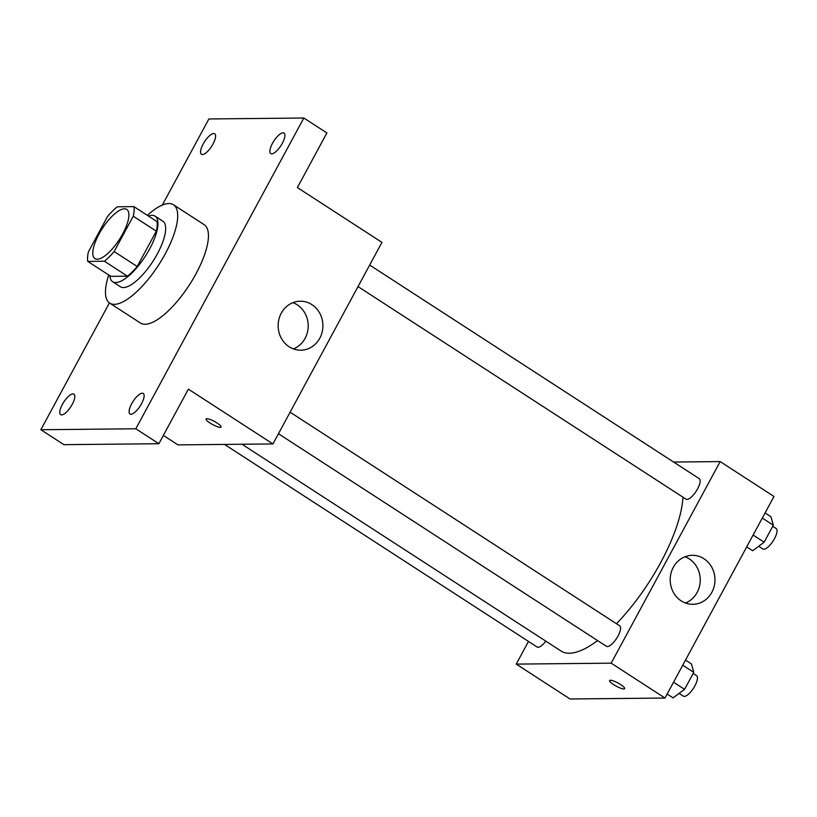 <?xml version="1.0" encoding="UTF-8"?>
<svg xmlns="http://www.w3.org/2000/svg" width="817" height="817" viewBox="0 0 817 817"><rect width="100%" height="100%" fill="white"/><g stroke="black" fill="none" stroke-linecap="round" stroke-linejoin="round"><path stroke-width="1.23" d="M97.223 259.214A29.3 10.151 122.9 0 1 94.905 258.601A29.3 10.151 122.9 0 1 102.319 228.494A29.3 10.151 122.9 0 1 126.778 209.428A29.3 10.151 122.9 0 1 121.1 236.736A29.3 10.151 122.9 0 1 97.223 259.214M114.145 251.565L133.263 216.209A37.817 13.103 122.9 0 0 133.927 206.63L117.28 206.803A37.817 13.103 122.9 0 0 107.548 216.464L88.43 251.82A37.817 13.103 122.9 0 0 87.756 261.399L104.413 261.226A37.817 13.103 122.9 0 0 114.145 251.565L137.205 266.505L156.323 231.15L133.263 216.209M87.756 261.399L110.816 276.34L127.472 276.177L104.413 261.226M133.927 206.63L156.987 221.581A37.817 13.103 122.9 0 1 156.323 231.15M137.205 266.505A37.817 13.103 122.9 0 1 127.472 276.177M109.856 275.717A39.063 13.542 -57.1 0 0 112.664 281.742A39.063 13.542 -57.1 0 0 145.263 256.324A39.063 13.542 -57.1 0 0 155.148 216.178A39.063 13.542 -57.1 0 0 148.51 216.086M155.148 216.178L162.838 221.162A39.063 13.542 122.9 0 1 155.271 257.569A39.063 13.542 122.9 0 1 123.428 287.543A39.063 13.542 122.9 0 1 120.344 286.726L112.664 281.742M147.366 215.341A58.599 20.302 122.9 0 1 173.459 204.771A58.599 20.302 122.9 0 1 162.113 259.377A58.599 20.302 122.9 0 1 114.339 304.343A58.599 20.302 122.9 0 1 109.723 303.117A58.599 20.302 122.9 0 1 108.722 274.982M173.459 204.771L204.209 224.706A58.599 20.302 122.9 0 1 192.863 279.312A58.599 20.302 122.9 0 1 145.089 324.267A58.599 20.302 122.9 0 1 140.473 323.042L109.723 303.117M282.335 143.292A12.204 4.228 122.9 0 1 270.754 153.586A12.204 4.228 122.9 0 1 273.838 141.035A12.204 4.228 122.9 0 1 284.03 133.1A12.204 4.228 122.9 0 1 282.335 143.292M141.555 403.659A12.204 4.228 122.9 0 1 129.964 413.953A12.204 4.228 122.9 0 1 133.059 401.413A12.204 4.228 122.9 0 1 143.251 393.467A12.204 4.228 122.9 0 1 141.555 403.659M72.233 404.354A12.204 4.228 122.9 0 1 60.652 414.648A12.204 4.228 122.9 0 1 63.746 402.107A12.204 4.228 122.9 0 1 73.928 394.162A12.204 4.228 122.9 0 1 72.233 404.354M213.023 143.986A12.204 4.228 122.9 0 1 201.431 154.28A12.204 4.228 122.9 0 1 204.526 141.729A12.204 4.228 122.9 0 1 214.718 133.794A12.204 4.228 122.9 0 1 213.023 143.986M109.427 302.903L40.85 429.732L135.806 428.782L303.832 118.016L208.876 118.965L162.307 205.098M163.359 435.41L177.994 444.887L272.939 443.937L188.38 389.137L158.866 443.723L63.91 444.673L40.85 429.732M158.866 443.723L135.806 428.782M272.939 443.937L381.937 242.363L297.378 187.553L326.892 132.957L303.832 118.016M289.147 346.776A24.49 22.396 -90.6 0 1 278.903 319.345A24.49 22.396 -90.6 0 1 300.288 301.218A24.49 22.396 -90.6 0 1 322.919 325.493A24.49 22.396 -90.6 0 1 300.779 350.207A24.49 22.396 -90.6 0 1 289.147 346.776M221.09 427.097A8.548 1.797 28.4 0 1 220.294 427.383A8.548 1.797 28.4 0 1 211.378 423.849A8.548 1.797 28.4 0 1 206.047 418.968A8.548 1.797 28.4 0 1 214.422 421.46A8.548 1.797 28.4 0 1 221.08 427.097A8.548 1.797 28.4 0 1 220.294 427.393A8.548 1.797 28.4 0 1 211.389 423.849A8.548 1.797 28.4 0 1 206.058 418.968M292.946 302.658A24.49 22.396 -90.6 0 1 308.203 325.636A24.49 22.396 -90.6 0 1 293.405 348.92M597.584 640.589A105.076 36.418 122.9 0 1 569.337 653.222A105.076 36.418 122.9 0 1 561.044 651.026L242.016 444.244M682.941 497.185A105.076 36.418 122.9 0 1 616.447 623.718M278.454 433.745L606.439 646.318A12.204 4.228 -57.1 0 0 616.621 638.373A12.204 4.228 -57.1 0 0 619.715 625.832L290.106 412.197M545.838 641.161A12.204 4.228 122.9 0 1 538.086 647.268A12.204 4.228 122.9 0 1 537.116 647.013L224.542 444.428M369.662 265.045L699.281 478.68A12.204 4.228 122.9 0 1 696.911 490.057A12.204 4.228 122.9 0 1 686.964 499.422A12.204 4.228 122.9 0 1 686.004 499.167L358.02 286.593M528.497 641.416L516.232 664.109L611.177 663.159L720.175 461.585L673.616 462.044M720.175 461.585L773.985 496.46L664.987 698.035L570.041 698.984L516.232 664.109M664.987 698.035L611.177 663.159M681.194 600.873A24.49 22.396 -90.6 0 1 670.951 573.442A24.49 22.396 -90.6 0 1 692.336 555.315A24.49 22.396 -90.6 0 1 714.967 579.58A24.49 22.396 -90.6 0 1 692.826 604.304A24.49 22.396 -90.6 0 1 681.194 600.873M624.658 688.66A8.548 1.797 28.4 0 1 623.871 688.956A8.548 1.797 28.4 0 1 614.946 685.422A8.548 1.797 28.4 0 1 609.625 680.541A8.548 1.797 28.4 0 1 617.989 683.022A8.548 1.797 28.4 0 1 624.658 688.66A8.548 1.797 28.4 0 1 623.871 688.956A8.548 1.797 28.4 0 1 614.956 685.412A8.548 1.797 28.4 0 1 609.625 680.53M684.993 556.755A24.49 22.396 -90.6 0 1 700.251 579.733A24.49 22.396 -90.6 0 1 685.453 603.017M667.152 694.042L673.085 697.892L684.595 689.334L693.766 672.36L691.437 663.945L685.504 660.095M684.595 689.334L673.565 682.185M693.766 672.36L682.736 665.212M693.184 673.453L696.584 675.659A12.204 4.228 122.9 0 1 694.225 687.036A12.204 4.228 122.9 0 1 684.268 696.401A12.204 4.228 122.9 0 1 683.308 696.145L679.101 693.419M746.718 546.89L752.651 550.74L764.161 542.182L773.331 525.208L771.003 516.793L765.069 512.943M764.161 542.182L753.121 535.033M773.331 525.208L762.302 518.06M772.749 526.301L776.15 528.507A12.204 4.228 122.9 0 1 773.781 539.884A12.204 4.228 122.9 0 1 763.834 549.249A12.204 4.228 122.9 0 1 762.874 548.993L758.666 546.267"/></g></svg>
